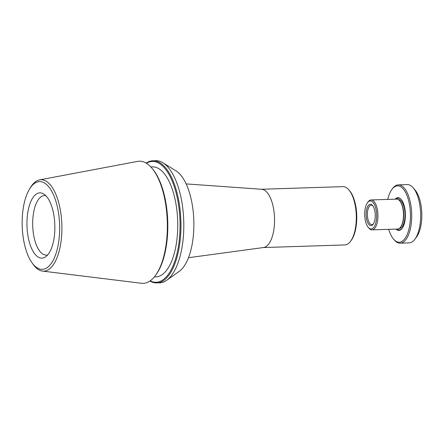 <?xml version="1.0" encoding="UTF-8"?>
<svg xmlns="http://www.w3.org/2000/svg" width="444" height="444" viewBox="0 0 444 444"><rect width="100%" height="100%" fill="white"/><g stroke="black" fill="none" stroke-linecap="round" stroke-linejoin="round"><path stroke-width="0.67" d="M350.532 241.314L351.176 240.448A28.205 12.032 -91.8 0 0 356.737 215.384A28.205 12.032 -91.8 0 0 349.589 190.726L348.884 189.904A29.165 12.438 88.2 0 1 356.277 215.401A29.165 12.438 88.2 0 1 350.532 241.314A29.165 12.438 88.2 0 1 344.777 244.944L263.292 247.552M261.427 189.255L342.912 186.647A29.165 12.438 88.2 0 1 343.539 186.663A29.165 12.438 88.2 0 1 348.884 189.904M186.13 183.905L261.699 189.277A29.165 12.438 88.2 0 1 274.52 218.015A29.165 12.438 88.2 0 1 263.564 247.519L188.495 257.709M146.154 163.103A61.105 26.063 88.2 0 1 152.88 160.772L155.739 160.684A61.105 26.063 88.2 0 1 162.904 162.759L176.002 170.857A52.259 22.289 88.2 0 1 193.823 220.596A52.259 22.289 88.2 0 1 179.221 271.373L166.667 280.292A61.105 26.063 88.2 0 1 159.646 282.828L156.788 282.922A61.105 26.063 88.2 0 1 155.472 282.884A61.105 26.063 88.2 0 1 149.928 281.019M162.904 162.759A61.105 26.063 88.2 0 1 183.738 220.923A61.105 26.063 88.2 0 1 166.667 280.292M152.88 160.772A61.105 26.063 88.2 0 1 180.886 221.012A61.105 26.063 88.2 0 1 156.788 282.922M146.426 163.27A60.434 25.774 88.2 0 1 179.709 215.568A60.434 25.774 88.2 0 1 154.862 282.234A60.434 25.774 88.2 0 1 150.189 280.841M150.81 166.922L152.47 166.872A55.023 23.465 88.2 0 1 177.683 221.118A55.023 23.465 88.2 0 1 155.988 276.862L154.329 276.912M29.582 188.972L30.558 187.385A45.732 19.503 88.2 0 1 39.61 179.876L137.568 161.4A61.105 26.063 88.2 0 1 151.804 168.032L152.503 168.853A60.145 25.652 88.2 0 1 167.749 221.434A60.145 25.652 88.2 0 1 155.894 274.88L155.25 275.746A61.105 26.063 88.2 0 1 141.88 283.316A61.105 26.063 88.2 0 1 141.464 283.278L42.53 271.095A45.732 19.503 88.2 0 1 33.017 264.186L31.935 262.659A43.878 18.715 88.2 0 1 29.582 188.972A43.878 18.715 88.2 0 1 58.614 213.575A43.878 18.715 88.2 0 1 41.364 269.319A43.878 18.715 88.2 0 1 31.935 262.659M151.804 168.032A61.105 26.063 88.2 0 1 167.288 221.445A61.105 26.063 88.2 0 1 155.25 275.746M39.61 179.876A45.732 19.503 88.2 0 1 61.844 224.459A45.732 19.503 88.2 0 1 42.84 271.129A45.732 19.503 88.2 0 1 42.53 271.095M40.565 192.868A32.662 13.931 -91.8 0 0 27.189 229.604A32.662 13.931 -91.8 0 0 45.699 256.782A32.662 13.931 -91.8 0 0 54.828 225.047A32.662 13.931 -91.8 0 0 43.69 193.961A32.662 13.931 -91.8 0 0 40.565 192.868M47.724 254.9A29.787 12.704 88.2 0 1 46.359 255.117A29.787 12.704 88.2 0 1 45.715 255.1A29.787 12.704 88.2 0 1 32.684 225.003A29.787 12.704 88.2 0 1 44.45 195.576A29.787 12.704 88.2 0 1 45.094 195.593A29.787 12.704 88.2 0 1 45.832 195.71M370.801 225.608A10.678 4.557 88.2 0 1 366.211 212.226A10.678 4.557 88.2 0 1 372.533 205.455A10.678 4.557 88.2 0 1 375.241 214.791A10.678 4.557 88.2 0 1 373.138 224.281A10.678 4.557 88.2 0 1 370.801 225.608M373.46 223.804A9.724 4.146 88.2 0 1 371.867 224.625A9.724 4.146 88.2 0 1 371.656 224.62A9.724 4.146 88.2 0 1 367.404 214.796A9.724 4.146 88.2 0 1 371.245 205.195A9.724 4.146 88.2 0 1 372.882 205.916M370.834 228.932A14.008 5.972 88.2 0 1 368.265 227.372A14.008 5.972 88.2 0 1 364.718 215.129A14.008 5.972 88.2 0 1 367.477 202.68A14.008 5.972 88.2 0 1 376.418 211.694A14.008 5.972 88.2 0 1 370.834 228.932M367.477 202.68L368.126 201.815A14.963 6.383 88.2 0 1 371.073 199.955A14.963 6.383 88.2 0 1 377.933 214.707A14.963 6.383 88.2 0 1 372.033 229.87A14.963 6.383 88.2 0 1 371.711 229.859A14.963 6.383 88.2 0 1 368.97 228.199L368.265 227.372M371.073 199.955L396.62 199.134A14.963 6.383 88.2 0 1 399.683 200.81A14.963 6.383 88.2 0 1 403.474 213.891A14.963 6.383 88.2 0 1 400.527 227.189A14.963 6.383 88.2 0 1 397.574 229.049L372.033 229.87M399.683 200.81L400.033 201.221A14.486 6.177 88.2 0 1 403.701 213.88A14.486 6.177 88.2 0 1 400.849 226.756L400.527 227.189M398.235 199.561L398.362 199.561A14.486 6.177 88.2 0 1 405 213.842A14.486 6.177 88.2 0 1 399.289 228.516L399.162 228.521M402.308 228.161A15.901 6.782 88.2 0 1 398.995 229.92A15.901 6.782 88.2 0 1 397.019 229.071M396.059 199.156A15.901 6.782 88.2 0 1 401.398 199.722M395.077 199.184A16.378 6.987 88.2 0 1 401.226 199.511A16.378 6.987 88.2 0 1 405.378 213.83A16.378 6.987 88.2 0 1 402.147 228.383A16.378 6.987 88.2 0 1 398.568 230.414A16.378 6.987 88.2 0 1 396.037 229.098M387.723 199.423A28.205 12.032 88.2 0 1 391.93 189.372A28.205 12.032 88.2 0 1 409.929 207.514A28.205 12.032 88.2 0 1 398.69 242.23A28.205 12.032 88.2 0 1 393.523 239.094A28.205 12.032 88.2 0 1 388.683 229.337M391.93 189.372L392.574 188.506A29.165 12.438 88.2 0 1 398.329 184.876A29.165 12.438 88.2 0 1 411.693 213.625A29.165 12.438 88.2 0 1 400.194 243.173A29.165 12.438 88.2 0 1 399.567 243.157A29.165 12.438 88.2 0 1 394.222 239.915L393.523 239.094M398.329 184.876L407.248 184.587A29.165 12.438 88.2 0 1 413.22 187.845A29.165 12.438 88.2 0 1 420.612 213.342A29.165 12.438 88.2 0 1 414.863 239.255A29.165 12.438 88.2 0 1 409.113 242.89L400.194 243.173M413.22 187.845L415.04 189.988A26.673 11.378 88.2 0 1 421.8 213.303A26.673 11.378 88.2 0 1 416.544 237.007L414.863 239.255"/></g></svg>
